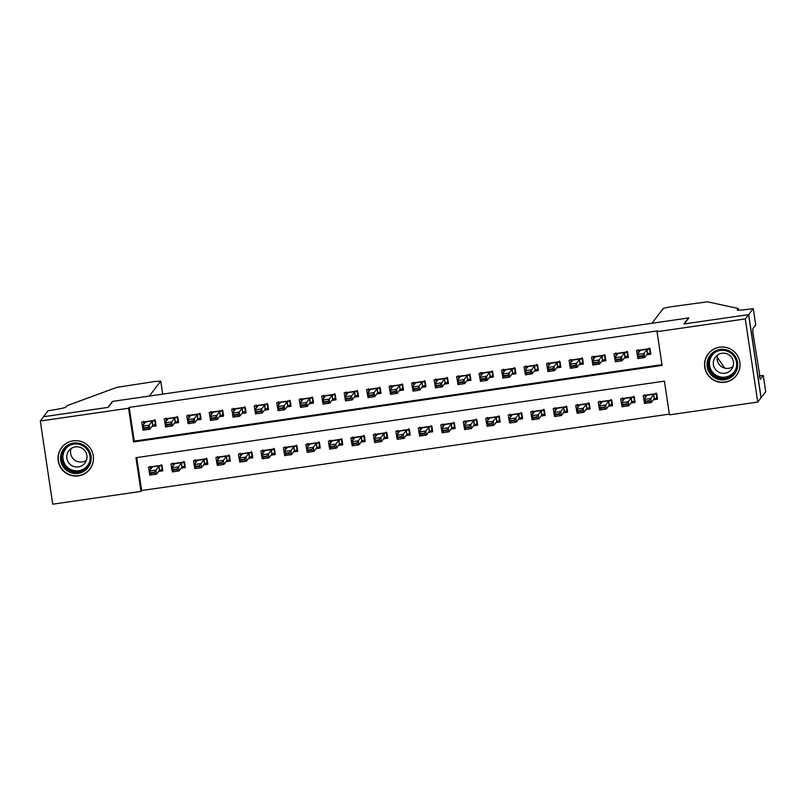 <?xml version="1.0" encoding="UTF-8"?>
<svg xmlns="http://www.w3.org/2000/svg" width="806" height="806" viewBox="0 0 806 806"><rect width="100%" height="100%" fill="white"/><g stroke="black" fill="none" stroke-linecap="round" stroke-linejoin="round"><path stroke-width="1.21" d="M73.124 440.842A17.762 17.682 37.3 0 1 89.879 469.132A17.762 17.682 37.3 0 1 60.49 467.339A17.762 17.682 37.3 0 1 73.124 440.842M719.657 347.195A17.762 17.682 37.3 0 1 736.412 375.495A17.762 17.682 37.3 0 1 707.023 373.692A17.762 17.682 37.3 0 1 719.657 347.195M40.3 421.024L43.574 416.732L108.226 407.362L112.81 401.348L688.505 317.967L683.921 323.982L748.572 314.622L761.005 397.781L757.731 402.073L669.464 414.858L664.426 381.147L135.952 457.687L140.99 491.398L52.733 504.183L40.3 421.024L128.567 408.239L133.605 441.95L662.079 365.41L657.041 331.699L745.298 318.914L757.731 402.073M136.718 457.576L141.644 490.542L669.353 414.113M141.644 490.542L140.99 491.398M151.931 426.475L156.112 425.87L155.266 420.258L141.775 422.213L142.743 427.815M174.418 423.221L178.6 422.616L177.753 416.994L164.263 418.949L165.23 424.55M196.906 419.966L201.087 419.362L200.241 413.74L186.75 415.695L187.717 421.296M219.393 416.712L223.574 416.108L222.728 410.486L209.238 412.44L210.205 418.042M241.881 413.448L246.062 412.843L245.226 407.232L231.725 409.186L232.692 414.778M264.368 410.194L268.549 409.589L267.713 403.967L254.212 405.922L255.18 411.523M286.855 406.939L291.037 406.335L290.2 400.713L276.7 402.668L277.667 408.269M309.343 403.685L313.524 403.071L312.688 397.459L299.197 399.413L300.154 405.015M331.83 400.421L336.011 399.816L335.175 394.194L321.685 396.149L322.642 401.751M354.318 397.167L358.499 396.562L357.663 390.94L344.172 392.895L345.129 398.496M376.815 393.912L380.986 393.308L380.15 387.686L366.659 389.641L367.617 395.242M399.302 390.648L403.474 390.044L402.637 384.432L389.147 386.386L390.104 391.978M421.79 387.394L425.961 386.789L425.125 381.167L411.634 383.122L412.591 388.724M444.277 384.14L448.458 383.535L447.612 377.913L434.122 379.868L435.089 385.47M466.765 380.885L470.946 380.271L470.1 374.659L456.609 376.614L457.576 382.215M489.252 377.621L493.433 377.017L492.587 371.395L479.096 373.349L480.064 378.951M511.739 374.367L515.921 373.762L515.074 368.14L501.584 370.095L502.551 375.697M534.227 371.113L538.408 370.508L537.562 364.886L524.071 366.841L525.038 372.443M556.714 367.848L560.895 367.244L560.059 361.632L546.559 363.587L547.526 369.188M579.202 364.594L583.383 363.99L582.547 358.368L569.046 360.322L570.013 365.924M601.689 361.34L605.87 360.735L605.034 355.114L591.533 357.068L592.501 362.67M624.176 358.086L628.358 357.471L627.521 351.859L614.031 353.814L614.988 359.416M653.384 399.776L657.565 399.172L656.729 393.55L643.228 395.504L644.075 401.126M630.897 403.03L635.078 402.426L634.241 396.804L620.741 398.758L621.587 404.38M608.409 406.284L612.59 405.68L611.744 400.068L598.254 402.023L599.1 407.635M585.922 409.549L590.103 408.944L589.257 403.322L575.766 405.277L576.612 410.899M563.434 412.803L567.615 412.198L566.769 406.577L553.279 408.531L554.115 414.153M540.947 416.057L545.128 415.453L544.282 409.841L530.791 411.795L531.628 417.407M518.46 419.322L522.641 418.717L521.794 413.095L508.304 415.05L509.14 420.672M495.972 422.576L500.143 421.971L499.307 416.349L485.817 418.304L486.653 423.926M473.485 425.83L477.656 425.225L476.82 419.604L463.329 421.558L464.165 427.18M450.997 429.084L455.168 428.48L454.332 422.868L440.842 424.822L441.678 430.434M428.5 432.348L432.681 431.744L431.845 426.122L418.354 428.077L419.191 433.699M406.012 435.603L410.194 434.998L409.357 429.376L395.867 431.331L396.703 436.953M383.525 438.857L387.706 438.252L386.87 432.641L373.38 434.585L374.216 440.207M361.038 442.121L365.219 441.517L364.383 435.895L350.882 437.849L351.728 443.461M338.55 445.375L342.731 444.771L341.895 439.149L328.395 441.104L329.241 446.726M316.063 448.63L320.244 448.025L319.408 442.403L305.907 444.358L306.754 449.98M293.575 451.884L297.757 451.279L296.91 445.668L283.42 447.622L284.266 453.234M271.088 455.148L275.269 454.544L274.423 448.922L260.932 450.876L261.779 456.498M248.601 458.402L252.782 457.798L251.935 452.176L238.445 454.131L239.281 459.752M226.113 461.657L230.294 461.052L229.448 455.44L215.958 457.385L216.794 463.007M203.626 464.921L207.807 464.306L206.961 458.695L193.47 460.649L194.306 466.261M181.138 468.175L185.309 467.571L184.473 461.949L170.983 463.903L171.819 469.525M158.651 471.429L162.822 470.825L161.986 465.203L148.495 467.158L149.453 472.759M657.041 331.699L657.696 330.843L129.222 407.383L134.259 441.094L661.968 364.665M646.664 354.821L650.845 354.217L650.009 348.595L636.518 350.55L637.475 356.151M748.572 314.622L745.298 318.914M129.222 407.383L128.567 408.239M134.259 441.094L133.605 441.95M649.515 348.676L650.261 353.673L650.684 353.119M638.271 350.298L638.624 352.665M647.208 354.116L650.261 353.673L649.495 353.099L647.46 353.784L644.578 357.562L637.838 358.539L637.234 354.499L640.115 350.701L638.171 349.683M642.372 355.668L638.997 356.161L639.098 356.836L642.473 356.343L643.974 353.522L644.578 357.562L642.473 356.343M649.424 348.061L648.89 349.058L646.855 349.733L643.974 353.522L637.234 354.499L638.997 356.161M649.495 353.099L650.261 353.673M637.838 358.539L639.098 356.836M645.334 397.62L644.981 395.252M657.404 398.073L656.981 398.627L656.225 393.62M649.193 401.297L649.092 400.622L645.717 401.116L645.818 401.781L649.193 401.297L651.298 402.516L644.548 403.494L643.944 399.444L650.694 398.466L651.298 402.516L654.18 398.738L656.215 398.053L656.981 398.627L653.918 399.071M649.092 400.622L653.575 394.688L655.61 394.003L645.455 395.474L646.835 395.655L643.944 399.444L645.717 401.116M656.215 398.053L656.981 398.627M656.134 393.006L655.61 394.003M645.455 395.474L644.891 394.638M645.818 401.781L644.548 403.494M712.836 352.554A15.374 15.304 37.3 0 1 734.397 355.103A15.374 15.304 37.3 0 1 731.939 376.634A15.374 15.304 37.3 0 1 710.378 374.085A15.374 15.304 37.3 0 1 712.836 352.554M731.294 375.656A14.236 14.165 -142.7 0 0 732.382 354.398A14.236 14.165 -142.7 0 0 711.134 355.879A14.236 14.165 -142.7 0 0 731.294 375.656M729.702 371.183A10.135 10.085 -142.7 0 0 730.478 356.05A10.135 10.085 -142.7 0 0 715.345 357.108A10.135 10.085 -142.7 0 0 729.702 371.183M718.71 347.366A17.651 17.571 -142.7 0 0 710.066 377.127A17.651 17.571 -142.7 0 0 739.979 363.566M732.966 366.619A10.135 10.085 37.3 0 1 717.622 354.932M66.304 446.192A15.374 15.304 37.3 0 1 87.864 448.74A15.374 15.304 37.3 0 1 85.406 470.271A15.374 15.304 37.3 0 1 63.845 467.722A15.374 15.304 37.3 0 1 66.304 446.192M84.761 469.294A14.236 14.165 -142.7 0 0 85.849 448.035A14.236 14.165 -142.7 0 0 64.601 449.516A14.236 14.165 -142.7 0 0 84.761 469.294M83.169 464.83A10.135 10.085 -142.7 0 0 83.945 449.698A10.135 10.085 -142.7 0 0 68.812 450.745A10.135 10.085 -142.7 0 0 83.169 464.83M72.177 441.003A17.651 17.571 -142.7 0 0 63.533 470.764A17.651 17.571 -142.7 0 0 93.436 457.204M86.433 460.256A10.135 10.085 37.3 0 1 71.089 448.569M651.963 323.256L663.358 308.315L670.491 306.824L707.446 301.817L738.256 308.466L737.208 309.847A15.939 1.058 -8.5 0 0 737.188 309.917A15.939 1.058 -8.5 0 0 752.038 308.769L753.267 308.587L748.693 314.602L684.264 323.931L688.848 317.917L651.963 323.256M738.508 310.139L738.256 308.466M724.675 368.08L717.128 357.108M748.693 314.602L761.116 397.761L765.7 391.746L763.262 375.455L760.33 379.304L759.333 375.777M753.267 308.587L755.706 324.878L752.774 328.737L752.915 332.848L759.796 375.707M763.262 375.455L759.826 375.949M43.464 416.742L107.893 407.413L112.477 401.398L149.352 396.058L160.747 381.107L154.389 381.57L116.85 387.354L66.989 405.69L65.941 407.07A15.939 1.058 171.5 0 1 49.277 410.546L48.048 410.728L43.474 416.853M160.747 381.107L162.711 394.124L160.747 381.107M627.028 351.93L627.773 356.937L628.196 356.383M615.774 353.562L616.137 355.93M624.721 357.38L627.773 356.937L627.008 356.353L624.972 357.038L622.091 360.816L615.341 361.793L614.736 357.753L617.628 353.965L615.683 352.947M619.885 358.932L616.509 359.416L616.61 360.091L619.985 359.607L621.486 356.776L622.091 360.816L619.985 359.607M626.927 351.315L626.403 352.313L624.368 352.998L621.486 356.776L614.736 357.753L616.509 359.416M627.008 356.353L627.773 356.937M615.341 361.793L616.61 360.091M604.53 355.184L605.286 360.191L605.709 359.637M593.287 356.816L593.649 359.184M602.233 360.635L605.286 360.191L604.52 359.617L602.485 360.302L599.604 364.08L592.853 365.058L592.249 361.007L595.14 357.219L593.196 356.202M597.397 362.186L594.022 362.67L594.123 363.345L597.498 362.861L598.999 360.03L599.604 364.08L597.498 362.861M604.44 354.569L603.916 355.567L601.88 356.252L598.999 360.03L592.249 361.007L594.022 362.67M604.52 359.617L605.286 360.191M592.853 365.058L594.123 363.345M582.043 358.438L582.798 363.446L583.222 362.891M570.799 360.07L571.152 362.438M579.736 363.889L582.798 363.446L582.033 362.871L579.998 363.556L577.116 367.335L570.366 368.312L569.761 364.262L572.653 360.473L570.708 359.456M574.91 365.44L571.535 365.934L571.635 366.609L575.01 366.115L576.512 363.284L577.116 367.335L575.01 366.115M581.952 357.834L581.428 358.821L579.393 359.506L576.512 363.284L569.761 364.262L571.535 365.934M582.033 362.871L582.798 363.446M570.366 368.312L571.635 366.609M559.555 361.703L560.311 366.71L560.734 366.146M548.312 363.325L548.664 365.692M557.248 367.143L560.311 366.71L559.545 366.125L557.51 366.811L554.629 370.589L547.879 371.566L547.274 367.526L550.166 363.728L548.221 362.71M552.422 368.695L549.047 369.188L549.148 369.863L552.523 369.37L554.024 366.549L554.629 370.589L552.523 369.37M559.465 361.088L558.941 362.085L556.906 362.771L554.024 366.549L547.274 367.526L549.047 369.188M559.545 366.125L560.311 366.71M547.879 371.566L549.148 369.863M622.847 400.874L622.494 398.507M634.916 401.328L634.493 401.882L633.738 396.884M626.705 404.552L626.605 403.877L623.229 404.37L623.33 405.045L626.705 404.552L628.811 405.771L622.061 406.748L621.456 402.708L628.206 401.731L628.811 405.771L631.692 401.993L633.728 401.307L634.493 401.882L631.43 402.325M626.605 403.877L631.088 397.942L633.123 397.267L622.967 398.738L624.348 398.91L621.456 402.708L623.229 404.37M633.728 401.307L634.493 401.882M633.647 396.27L633.123 397.267M622.967 398.738L622.403 397.892M623.33 405.045L622.061 406.748M600.359 404.138L600.007 401.761M612.429 404.582L612.006 405.146L611.25 400.139M604.218 407.816L604.107 407.141L600.742 407.624L600.843 408.299L604.218 407.816L606.324 409.025L599.573 410.002L598.969 405.962L605.719 404.985L606.324 409.025L609.205 405.247L611.24 404.562L612.006 405.146L608.943 405.589M604.107 407.141L608.601 401.207L610.636 400.522L600.48 401.993L601.85 402.174L598.969 405.962L600.742 407.624M611.24 404.562L612.006 405.146M611.16 399.524L610.636 400.522M600.48 401.993L599.916 401.156M600.843 408.299L599.573 410.002M577.872 407.393L577.519 405.025M589.932 407.846L589.508 408.4L588.763 403.393M581.72 411.07L581.62 410.395L578.255 410.879L578.355 411.554L581.72 411.07L583.836 412.289L577.086 413.266L576.481 409.216L583.232 408.239L583.836 412.289L586.718 408.501L588.753 407.826L589.508 408.4L586.456 408.844M581.62 410.395L586.113 404.461L588.148 403.776L577.993 405.247L579.363 405.428L576.481 409.216L578.255 410.879M588.753 407.826L589.508 408.4M588.672 402.778L588.148 403.776M577.993 405.247L577.428 404.411M578.355 411.554L577.086 413.266M555.384 410.647L555.032 408.279M567.444 411.1L567.021 411.654L566.275 406.647M559.233 414.324L559.132 413.649L555.767 414.143L555.868 414.818L559.233 414.324L561.349 415.543L554.599 416.521L553.994 412.471L560.744 411.493L561.349 415.543L564.23 411.765L566.265 411.08L567.021 411.654L563.968 412.098M559.132 413.649L563.626 407.715L565.661 407.03L555.505 408.501L556.875 408.682L553.994 412.471L555.767 414.143M566.265 411.08L567.021 411.654M566.185 406.043L565.661 407.03M555.505 408.501L554.941 407.665M555.868 414.818L554.599 416.521M537.068 364.957L537.814 369.964L538.247 369.41M525.824 366.589L526.177 368.957M534.761 370.407L537.814 369.964L537.058 369.39L535.023 370.065L532.141 373.853L525.391 374.83L524.787 370.78L527.668 367.002L525.734 365.974M529.925 371.959L526.56 372.443L526.661 373.118L530.026 372.634L531.537 369.803L532.141 373.853L530.026 372.634M536.977 364.342L536.453 365.34L534.418 366.025L531.537 369.803L524.787 370.78L526.56 372.443M537.058 369.39L537.814 369.964M525.391 374.83L526.661 373.118M532.897 413.901L532.544 411.534M544.957 414.355L544.534 414.909L543.788 409.911M536.746 417.579L536.645 416.904L533.27 417.397L533.37 418.072L536.746 417.579L538.861 418.798L532.111 419.775L531.507 415.735L538.257 414.758L538.861 418.798L541.743 415.019L543.778 414.334L544.534 414.909L541.481 415.352M536.645 416.904L541.138 410.969L543.173 410.294L533.018 411.765L534.388 411.947L531.507 415.735L533.27 417.397M543.778 414.334L544.534 414.909M543.697 409.297L543.173 410.294M533.018 411.765L532.454 410.919M533.37 418.072L532.111 419.775M514.581 368.211L515.326 373.218L515.749 372.664M503.337 369.843L503.69 372.211M512.273 373.662L515.326 373.218L514.571 372.644L512.535 373.329L509.654 377.107L502.904 378.085L502.299 374.034L505.181 370.256L503.246 369.229M507.437 375.213L504.072 375.707L504.173 376.372L507.538 375.888L509.049 373.057L509.654 377.107L507.538 375.888M514.49 367.596L513.966 368.594L511.931 369.279L509.049 373.057L502.299 374.034L504.072 375.707M514.571 372.644L515.326 373.218M502.904 378.085L504.173 376.372M510.41 417.165L510.057 414.798M522.469 417.619L522.046 418.173L521.301 413.166M514.258 420.843L514.157 420.168L510.782 420.651L510.883 421.326L514.258 420.843L516.374 422.062L509.624 423.039L509.019 418.989L515.769 418.012L516.374 422.062L519.245 418.274L521.291 417.589L522.046 418.173L518.993 418.616M514.157 420.168L518.641 414.234L520.686 413.549L510.53 415.019L511.901 415.201L509.019 418.989L510.782 420.651M521.291 417.589L522.046 418.173M521.21 412.551L520.686 413.549M510.53 415.019L509.966 414.183M510.883 421.326L509.624 423.039M492.093 371.475L492.839 376.473L493.262 375.918M480.85 373.097L481.202 375.465M489.786 376.916L492.839 376.473L492.083 375.898L490.048 376.583L487.167 380.361L480.416 381.339L479.812 377.299L482.693 373.51L480.759 372.483M484.95 378.467L481.585 378.961L481.686 379.636L485.051 379.142L486.562 376.321L487.167 380.361L485.051 379.142M492.003 370.861L491.479 371.858L489.444 372.533L486.562 376.321L479.812 377.299L481.585 378.961M492.083 375.898L492.839 376.473M480.416 381.339L481.686 379.636M487.922 420.42L487.57 418.052M499.982 420.873L499.559 421.427L498.813 416.42M491.771 424.097L491.67 423.422L488.295 423.906L488.396 424.581L491.771 424.097L493.877 425.316L487.136 426.293L486.532 422.243L493.272 421.266L493.877 425.316L496.758 421.538L498.803 420.853L499.559 421.427L496.506 421.87M491.67 423.422L496.153 417.488L498.199 416.803L488.033 418.274L489.413 418.455L486.532 422.243L488.295 423.906M498.803 420.853L499.559 421.427M498.723 415.805L498.199 416.803M488.033 418.274L487.479 417.437M488.396 424.581L487.136 426.293M469.606 374.73L470.351 379.737L470.775 379.183M458.362 376.362L458.715 378.729M467.299 380.18L470.351 379.737L469.596 379.152L467.561 379.838L464.679 383.616L457.929 384.593L457.324 380.553L460.206 376.775L458.271 375.747M462.463 381.732L459.088 382.215L459.188 382.89L462.563 382.407L464.075 379.576L464.679 383.616L462.563 382.407M469.515 374.115L468.991 375.112L466.956 375.798L464.075 379.576L457.324 380.553L459.088 382.215M469.596 379.152L470.351 379.737M457.929 384.593L459.188 382.89M465.435 423.674L465.082 421.306M477.495 424.127L477.071 424.681L476.326 419.684M469.283 427.351L469.183 426.676L465.808 427.17L465.908 427.845L469.283 427.351L471.389 428.57L464.649 429.548L464.044 425.508L470.785 424.53L471.389 428.57L474.271 424.792L476.316 424.107L477.071 424.681L474.019 425.125M469.183 426.676L473.666 420.742L475.711 420.057L465.546 421.538L466.926 421.719L464.044 425.508L465.808 427.17M476.316 424.107L477.071 424.681M476.235 419.07L475.711 420.057M465.546 421.538L464.991 420.692M465.908 427.845L464.649 429.548M447.118 377.984L447.864 382.991L448.287 382.437M435.875 379.616L436.227 381.984M444.811 383.434L447.864 382.991L447.108 382.417L445.063 383.102L442.192 386.88L435.442 387.857L434.837 383.807L437.718 380.029L435.784 379.001M439.975 384.986L436.6 385.47L436.701 386.145L440.076 385.661L441.577 382.83L442.192 386.88L440.076 385.661M447.028 377.369L446.504 378.367L444.459 379.052L441.577 382.83L434.837 383.807L436.6 385.47M447.108 382.417L447.864 382.991M435.442 387.857L436.701 386.145M442.947 426.928L442.595 424.56M455.007 427.382L454.584 427.946L453.838 422.938M446.796 430.606L446.695 429.941L443.32 430.424L443.421 431.099L446.796 430.606L448.902 431.825L442.162 432.802L441.557 428.762L448.297 427.785L448.902 431.825L451.783 428.046L453.828 427.361L454.584 427.946L451.531 428.389M446.695 429.941L451.179 424.006L453.224 423.321L443.058 424.792L444.438 424.974L441.557 428.762L443.32 430.424M453.828 427.361L454.584 427.946M453.748 422.324L453.224 423.321M443.058 424.792L442.504 423.956M443.421 431.099L442.162 432.802M424.631 381.238L425.377 386.245L425.8 385.691M413.387 382.87L413.74 385.238M422.324 386.689L425.377 386.245L424.621 385.671L422.576 386.356L419.694 390.134L412.954 391.112L412.35 387.061L415.231 383.283L413.297 382.256M417.488 388.24L414.113 388.734L414.213 389.409L417.589 388.915L419.09 386.084L419.694 390.134L417.589 388.915M424.54 380.634L424.016 381.621L421.971 382.306L419.09 386.084L412.35 387.061L414.113 388.734M424.621 385.671L425.377 386.245M412.954 391.112L414.213 389.409M420.46 430.192L420.107 427.825M432.52 430.646L432.097 431.2L431.351 426.193M424.309 433.87L424.208 433.195L420.833 433.678L420.934 434.353L424.309 433.87L426.414 435.089L419.674 436.066L419.07 432.016L425.81 431.039L426.414 435.089L429.296 431.301L431.331 430.626L432.097 431.2L429.044 431.643M424.208 433.195L428.691 427.261L430.726 426.575L420.571 428.046L421.951 428.228L419.07 432.016L420.833 433.678M431.331 430.626L432.097 431.2M431.26 425.578L430.726 426.575M420.571 428.046L420.017 427.21M420.934 434.353L419.674 436.066M402.144 384.502L402.889 389.51L403.312 388.945M390.9 386.124L391.253 388.492M399.836 389.943L402.889 389.51L402.134 388.925L400.088 389.61L397.207 393.388L390.467 394.366L389.862 390.326L392.744 386.548L390.809 385.51M395 391.494L391.625 391.988L391.726 392.663L395.101 392.169L396.602 389.348L397.207 393.388L395.101 392.169M402.053 383.888L401.529 384.885L399.484 385.57L396.602 389.348L389.862 390.326L391.625 391.988M402.134 388.925L402.889 389.51M390.467 394.366L391.726 392.663M397.973 433.447L397.62 431.079M410.032 433.9L409.609 434.454L408.864 429.447M401.821 437.124L401.72 436.449L398.345 436.943L398.446 437.618L401.821 437.124L403.927 438.343L397.187 439.32L396.582 435.27L403.322 434.293L403.927 438.343L406.808 434.565L408.844 433.88L409.609 434.454L406.556 434.897M401.72 436.449L406.204 430.515L408.239 429.83L398.083 431.301L399.464 431.482L396.582 435.27L398.345 436.943M408.844 433.88L409.609 434.454M408.773 428.832L408.239 429.83M398.083 431.301L397.519 430.464M398.446 437.618L397.187 439.32M379.656 387.757L380.402 392.764L380.825 392.21M368.413 389.389L368.765 391.756M377.349 393.207L380.402 392.764L379.646 392.19L377.601 392.865L374.719 396.653L367.979 397.63L367.375 393.58L370.256 389.802L368.322 388.774M372.513 394.759L369.138 395.242L369.239 395.917L372.614 395.434L374.115 392.603L374.719 396.653L372.614 395.434M379.566 387.142L379.042 388.139L376.996 388.824L374.115 392.603L367.375 393.58L369.138 395.242M379.646 392.19L380.402 392.764M367.979 397.63L369.239 395.917M375.485 436.701L375.133 434.333M387.545 437.154L387.122 437.708L386.376 432.711M379.334 440.378L379.233 439.703L375.858 440.197L375.959 440.872L379.334 440.378L381.44 441.597L374.689 442.575L374.085 438.535L380.835 437.557L381.44 441.597L384.321 437.819L386.356 437.134L387.122 437.708L384.069 438.152M379.233 439.703L383.716 433.769L385.752 433.094L375.596 434.565L376.976 434.736L374.085 438.535L375.858 440.197M386.356 437.134L387.122 437.708M386.276 432.097L385.752 433.094M375.596 434.565L375.032 433.719M375.959 440.872L374.689 442.575M357.169 391.011L357.914 396.018L358.338 395.464M345.925 392.643L346.278 395.011M354.862 396.461L357.914 396.018L357.149 395.444L355.114 396.129L352.232 399.907L345.492 400.884L344.887 396.834L347.769 393.056L345.834 392.028M350.026 398.013L346.651 398.507L346.751 399.172L350.126 398.688L351.628 395.857L352.232 399.907L350.126 398.688M357.078 390.396L356.544 391.394L354.509 392.079L351.628 395.857L344.887 396.834L346.651 398.507M357.149 395.444L357.914 396.018M345.492 400.884L346.751 399.172M352.998 439.965L352.635 437.598M365.058 440.419L364.634 440.973L363.879 435.965M356.846 443.643L356.746 442.968L353.371 443.451L353.471 444.126L356.846 443.643L358.952 444.862L352.202 445.829L351.597 441.789L358.348 440.811L358.952 444.862L361.834 441.073L363.869 440.388L364.634 440.973L361.582 441.416M356.746 442.968L361.229 437.033L363.264 436.348L353.109 437.819L354.489 438.001L351.597 441.789L353.371 443.451M363.869 440.388L364.634 440.973M363.788 435.351L363.264 436.348M353.109 437.819L352.544 436.983M353.471 444.126L352.202 445.829M334.681 394.275L335.427 399.272L335.85 398.718M323.438 395.897L323.79 398.265M332.374 399.716L335.427 399.272L334.661 398.698L332.626 399.383L329.745 403.161L323.005 404.138L322.4 400.098L325.281 396.3L323.337 395.283M327.538 401.267L324.163 401.761L324.264 402.436L327.639 401.942L329.14 399.121L329.745 403.161L327.639 401.942M334.591 393.66L334.057 394.658L332.022 395.333L329.14 399.121L322.4 400.098L324.163 401.761M334.661 398.698L335.427 399.272M323.005 404.138L324.264 402.436M330.5 443.219L330.148 440.852M342.57 443.673L342.147 444.227L341.391 439.22M334.359 446.897L334.258 446.222L330.883 446.705L330.984 447.38L334.359 446.897L336.465 448.116L329.714 449.093L329.11 445.043L335.86 444.066L336.465 448.116L339.346 444.338L341.381 443.653L342.147 444.227L339.084 444.67M334.258 446.222L338.742 440.288L340.777 439.602L330.621 441.073L332.001 441.255L329.11 445.043L330.883 446.705M341.381 443.653L342.147 444.227M341.301 438.605L340.777 439.602M330.621 441.073L330.057 440.237M330.984 447.38L329.714 449.093M312.194 397.529L312.94 402.537L313.363 401.982M300.95 399.151L301.303 401.529M309.887 402.98L312.94 402.537L312.174 401.952L310.139 402.637L307.257 406.415L300.507 407.393L299.903 403.353L302.794 399.564L300.85 398.547M305.051 404.531L301.676 405.015L301.776 405.69L305.152 405.206L306.653 402.375L307.257 406.415L305.152 405.206M312.093 396.915L311.569 397.912L309.534 398.597L306.653 402.375L299.903 403.353L301.676 405.015M312.174 401.952L312.94 402.537M300.507 407.393L301.776 405.69M308.013 446.474L307.66 444.106M320.083 446.927L319.66 447.481L318.904 442.484M311.872 450.151L311.771 449.476L308.396 449.97L308.497 450.645L311.872 450.151L313.977 451.37L307.227 452.347L306.623 448.307L313.373 447.33L313.977 451.37L316.859 447.592L318.894 446.907L319.66 447.481L316.597 447.924M311.771 449.476L316.254 443.542L318.289 442.857L308.134 444.328L309.514 444.509L306.623 448.307L308.396 449.97M318.894 446.907L319.66 447.481M318.813 441.869L318.289 442.857M308.134 444.328L307.57 443.491M308.497 450.645L307.227 452.347M289.697 400.784L290.452 405.791L290.875 405.237M278.453 402.416L278.816 404.783M287.399 406.234L290.452 405.791L289.686 405.216L287.651 405.892L284.77 409.68L278.02 410.657L277.415 406.607L280.307 402.819L278.362 401.801M282.563 407.786L279.188 408.269L279.289 408.944L282.664 408.461L284.165 405.63L284.77 409.68L282.664 408.461M289.606 400.169L289.082 401.166L287.047 401.851L284.165 405.63L277.415 406.607L279.188 408.269M289.686 405.216L290.452 405.791M278.02 410.657L279.289 408.944M285.526 449.728L285.173 447.36M297.595 450.181L297.172 450.745L296.417 445.738M289.384 453.405L289.283 452.74L285.908 453.224L286.009 453.899L289.384 453.405L291.49 454.624L284.74 455.602L284.135 451.562L290.885 450.584L291.49 454.624L294.371 450.846L296.406 450.161L297.172 450.745L294.109 451.189M289.283 452.74L293.767 446.806L295.802 446.121L285.646 447.592L287.017 447.763L284.135 451.562L285.908 453.224M296.406 450.161L297.172 450.745M296.326 445.124L295.802 446.121M285.646 447.592L285.082 446.756M286.009 453.899L284.74 455.602M267.209 404.038L267.965 409.045L268.388 408.491M255.965 405.67L256.318 408.038M264.902 409.488L267.965 409.045L267.199 408.471L265.164 409.156L262.282 412.934L255.532 413.911L254.928 409.861L257.819 406.073L255.875 405.055M260.076 411.04L256.701 411.534L256.802 412.209L260.177 411.715L261.678 408.884L262.282 412.934L260.177 411.715M267.118 403.433L266.595 404.421L264.559 405.106L261.678 408.884L254.928 409.861L256.701 411.534M267.199 408.471L267.965 409.045M255.532 413.911L256.802 412.209M263.038 452.992L262.685 450.625M275.098 453.446L274.675 454L273.929 448.992M266.887 456.67L266.786 455.995L263.421 456.478L263.522 457.153L266.887 456.67L269.002 457.889L262.252 458.866L261.648 454.816L268.398 453.838L269.002 457.889L271.884 454.1L273.919 453.425L274.675 454L271.622 454.443M266.786 455.995L271.279 450.06L273.315 449.375L263.159 450.846L264.529 451.038L261.648 454.816L263.421 456.478M273.919 453.425L274.675 454M273.839 448.378L273.315 449.375M263.159 450.846L262.595 450.01M263.522 457.153L262.252 458.866M244.722 407.302L245.477 412.309L245.901 411.745M233.478 408.924L233.831 411.292M242.415 412.743L245.477 412.309L244.712 411.725L242.677 412.41L239.795 416.188L233.045 417.165L232.44 413.125L235.332 409.327L233.387 408.31M237.589 414.294L234.214 414.788L234.314 415.463L237.689 414.969L239.191 412.148L239.795 416.188L237.689 414.969M244.631 406.687L244.107 407.685L242.072 408.36L239.191 412.148L232.44 413.125L234.214 414.788M244.712 411.725L245.477 412.309M233.045 417.165L234.314 415.463M240.551 456.246L240.198 453.879M252.61 456.7L252.187 457.254L251.442 452.247M244.399 459.924L244.299 459.249L240.934 459.742L241.034 460.417L244.399 459.924L246.515 461.143L239.765 462.12L239.16 458.07L245.911 457.093L246.515 461.143L249.397 457.365L251.432 456.68L252.187 457.254L249.135 457.697M244.299 459.249L248.792 453.315L250.827 452.629L240.672 454.1L242.042 454.282L239.16 458.07L240.934 459.742M251.432 456.68L252.187 457.254M251.351 451.632L250.827 452.629M240.672 454.1L240.107 453.264M241.034 460.417L239.765 462.12M222.234 410.556L222.99 415.564L223.413 415.009M210.991 412.188L211.343 414.556M219.927 416.007L222.99 415.564L222.224 414.979L220.189 415.664L217.308 419.452L210.557 420.43L209.953 416.38L212.834 412.601L210.9 411.574M215.091 417.558L211.726 418.042L211.827 418.717L215.192 418.233L216.703 415.402L217.308 419.452L215.192 418.233M222.144 409.942L221.62 410.939L219.585 411.624L216.703 415.402L209.953 416.38L211.726 418.042M222.224 414.979L222.99 415.564M210.557 420.43L211.827 418.717M218.063 459.501L217.711 457.133M230.123 459.954L229.7 460.508L228.954 455.511M221.912 463.178L221.811 462.503L218.436 462.997L218.537 463.672L221.912 463.178L224.028 464.397L217.277 465.374L216.673 461.334L223.423 460.357L224.028 464.397L226.909 460.619L228.944 459.934L229.7 460.508L226.647 460.951M221.811 462.503L226.305 456.569L228.34 455.894L218.184 457.365L219.554 457.536L216.673 461.334L218.436 462.997M228.944 459.934L229.7 460.508M228.864 454.896L228.34 455.894M218.184 457.365L217.62 456.518M218.537 463.672L217.277 465.374M199.747 413.81L200.493 418.818L200.916 418.264M188.503 415.443L188.856 417.81M197.44 419.261L200.493 418.818L199.737 418.243L197.702 418.929L194.82 422.707L188.07 423.684L187.466 419.634L190.347 415.856L188.413 414.828M192.604 420.813L189.239 421.296L189.339 421.971L192.705 421.488L194.216 418.657L194.82 422.707L192.705 421.488M199.656 413.196L199.132 414.193L197.097 414.878L194.216 418.657L187.466 419.634L189.239 421.296M199.737 418.243L200.493 418.818M188.07 423.684L189.339 421.971M195.576 462.765L195.223 460.397M207.636 463.218L207.213 463.772L206.467 458.765M199.425 466.442L199.324 465.767L195.949 466.251L196.049 466.926L199.425 466.442L201.54 467.651L194.79 468.629L194.186 464.588L200.936 463.611L201.54 467.651L204.412 463.873L206.457 463.188L207.213 463.772L204.16 464.216M199.324 465.767L203.807 459.833L205.852 459.148L195.697 460.619L197.067 460.81L194.186 464.588L195.949 466.251M206.457 463.188L207.213 463.772M206.376 458.151L205.852 459.148M195.697 460.619L195.133 459.783M196.049 466.926L194.79 468.629M177.26 417.075L178.005 422.072L178.428 421.518M166.016 418.697L166.368 421.064M174.952 422.515L178.005 422.072L177.249 421.498L175.214 422.183L172.333 425.961L165.583 426.938L164.978 422.898L167.86 419.11L165.925 418.082M170.116 424.067L166.751 424.56L166.852 425.236L170.217 424.742L171.728 421.921L172.333 425.961L170.217 424.742M177.169 416.46L176.645 417.458L174.61 418.133L171.728 421.921L164.978 422.898L166.751 424.56M177.249 421.498L178.005 422.072M165.583 426.938L166.852 425.236M173.089 466.019L172.736 463.651M185.148 466.473L184.725 467.027L183.98 462.019M176.937 469.697L176.836 469.021L173.461 469.505L173.562 470.18L176.937 469.697L179.043 470.916L172.303 471.893L171.698 467.843L178.438 466.865L179.043 470.916L181.924 467.137L183.97 466.452L184.725 467.027L181.672 467.47M176.836 469.021L181.32 463.087L183.365 462.402L173.209 463.873L174.58 464.055L171.698 467.843L173.461 469.505M183.97 466.452L184.725 467.027M183.889 461.405L183.365 462.402M173.209 463.873L172.645 463.037M173.562 470.18L172.303 471.893M154.772 420.329L155.518 425.336L155.941 424.772M143.528 421.951L143.881 424.329M152.465 425.78L155.518 425.336L154.762 424.752L152.727 425.437L149.845 429.215L143.095 430.192L142.491 426.152L145.372 422.374L143.438 421.347M147.629 427.331L144.254 427.815L144.355 428.49L147.73 427.996L149.241 425.175L149.845 429.215L147.73 427.996M154.681 419.714L154.158 420.712L152.122 421.397L149.241 425.175L142.491 426.152L144.254 427.815M154.762 424.752L155.518 425.336M143.095 430.192L144.355 428.49M150.601 469.273L150.248 466.906M162.661 469.727L162.238 470.281L161.492 465.274M154.45 472.951L154.349 472.276L150.974 472.769L151.075 473.444L154.45 472.951L156.555 474.17L149.815 475.147L149.211 471.097L155.951 470.12L156.555 474.17L159.437 470.392L161.482 469.707L162.238 470.281L159.185 470.724M154.349 472.276L158.832 466.342L160.878 465.656L150.712 467.127L152.092 467.309L149.211 471.097L150.974 472.769M161.482 469.707L162.238 470.281M161.401 464.669L160.878 465.656M150.712 467.127L150.158 466.291M151.075 473.444L149.815 475.147M646.855 349.733L647.46 353.784M647.006 349.673L647.611 353.713M648.89 349.058L638.735 350.529M654.321 398.668L653.716 394.618M654.18 398.738L653.575 394.688M734.105 372.674A14.236 14.165 37.3 0 1 713.401 373.913A14.236 14.165 37.3 0 1 711.476 355.436M715.708 351.98A13.773 13.702 -142.7 0 0 712.444 372.019A13.773 13.702 -142.7 0 0 736.311 367.687M87.572 466.321A14.236 14.165 37.3 0 1 66.868 467.551A14.236 14.165 37.3 0 1 64.943 449.073M69.175 445.627A13.773 13.702 -142.7 0 0 65.911 465.667A13.773 13.702 -142.7 0 0 89.778 461.324M624.368 352.998L624.972 357.038M624.509 352.927L625.113 356.977M626.403 352.313L616.247 353.784M601.88 356.252L602.485 360.302M602.022 356.181L602.626 360.232M603.916 355.567L593.76 357.038M579.393 359.506L579.998 363.556M579.534 359.446L580.139 363.486M581.428 358.821L571.273 360.292M556.906 362.771L557.51 366.811M557.047 362.7L557.651 366.74M558.941 362.085L548.785 363.556M631.833 401.922L631.229 397.882M631.692 401.993L631.088 397.942M609.346 405.176L608.742 401.136M609.205 405.247L608.601 401.207M586.859 408.44L586.254 404.39M586.718 408.501L586.113 404.461M564.371 411.695L563.767 407.655M564.23 411.765L563.626 407.715M534.418 366.025L535.023 370.065M534.559 365.954L535.164 370.004M536.453 365.34L526.298 366.811M541.884 414.949L541.279 410.909M541.743 415.019L541.138 410.969M511.931 369.279L512.535 373.329M512.072 369.208L512.676 373.259M513.966 368.594L503.81 370.065M519.396 418.213L518.792 414.163M519.245 418.274L518.641 414.234M489.444 372.533L490.048 376.583M489.585 372.473L490.189 376.513M491.479 371.858L481.323 373.329M496.909 421.467L496.305 417.417M496.758 421.538L496.153 417.488M466.956 375.798L467.561 379.838M467.097 375.727L467.702 379.777M468.991 375.112L458.836 376.583M474.422 424.722L473.817 420.682M474.271 424.792L473.666 420.742M444.459 379.052L445.063 383.102M444.61 378.981L445.214 383.031M446.504 378.367L436.348 379.838M451.934 427.976L451.33 423.936M451.783 428.046L451.179 424.006M421.971 382.306L422.576 386.356M422.122 382.245L422.727 386.286M424.016 381.621L413.851 383.092M429.447 431.24L428.842 427.19M429.296 431.301L428.691 427.261M399.484 385.57L400.088 389.61M399.635 385.5L400.239 389.54M401.529 384.885L391.363 386.356M406.959 434.494L406.355 430.444M406.808 434.565L406.204 430.515M376.996 388.824L377.601 392.865M377.148 388.754L377.752 392.804M379.042 388.139L368.876 389.61M384.462 437.749L383.858 433.709M384.321 437.819L383.716 433.769M354.509 392.079L355.114 396.129M354.66 392.008L355.265 396.058M356.544 391.394L346.389 392.865M361.975 441.013L361.37 436.963M361.834 441.073L361.229 437.033M332.022 395.333L332.626 399.383M332.173 395.272L332.777 399.313M334.057 394.658L323.901 396.129M339.487 444.267L338.883 440.217M339.346 444.338L338.742 440.288M309.534 398.597L310.139 402.637M309.675 398.527L310.28 402.577M311.569 397.912L301.414 399.383M317 447.521L316.395 443.481M316.859 447.592L316.254 443.542M287.047 401.851L287.651 405.892M287.188 401.781L287.792 405.831M289.082 401.166L278.926 402.637M294.512 450.776L293.908 446.736M294.371 450.846L293.767 446.806M264.559 405.106L265.164 409.156M264.7 405.045L265.305 409.085M266.595 404.421L256.439 405.892M272.025 454.04L271.421 449.99M271.884 454.1L271.279 450.06M242.072 408.36L242.677 412.41M242.213 408.299L242.818 412.34M244.107 407.685L233.952 409.156M249.538 457.294L248.933 453.244M249.397 457.365L248.792 453.315M219.585 411.624L220.189 415.664M219.726 411.554L220.33 415.604M221.62 410.939L211.464 412.41M227.05 460.548L226.446 456.508M226.909 460.619L226.305 456.569M197.097 414.878L197.702 418.929M197.238 414.808L197.843 418.858M199.132 414.193L188.977 415.664M204.563 463.813L203.958 459.763M204.412 463.873L203.807 459.833M174.61 418.133L175.214 422.183M174.751 418.072L175.355 422.112M176.645 417.458L166.489 418.929M182.075 467.067L181.471 463.017M181.924 467.137L181.32 463.087M152.122 421.397L152.727 425.437M152.263 421.326L152.868 425.367M154.158 420.712L144.002 422.183M159.588 470.321L158.984 466.281M159.437 470.392L158.832 466.342M708.343 353.894L709.451 352.444M736.422 375.294L737.53 373.833M61.81 447.531L62.918 446.081M89.889 468.931L90.997 467.48"/></g></svg>
